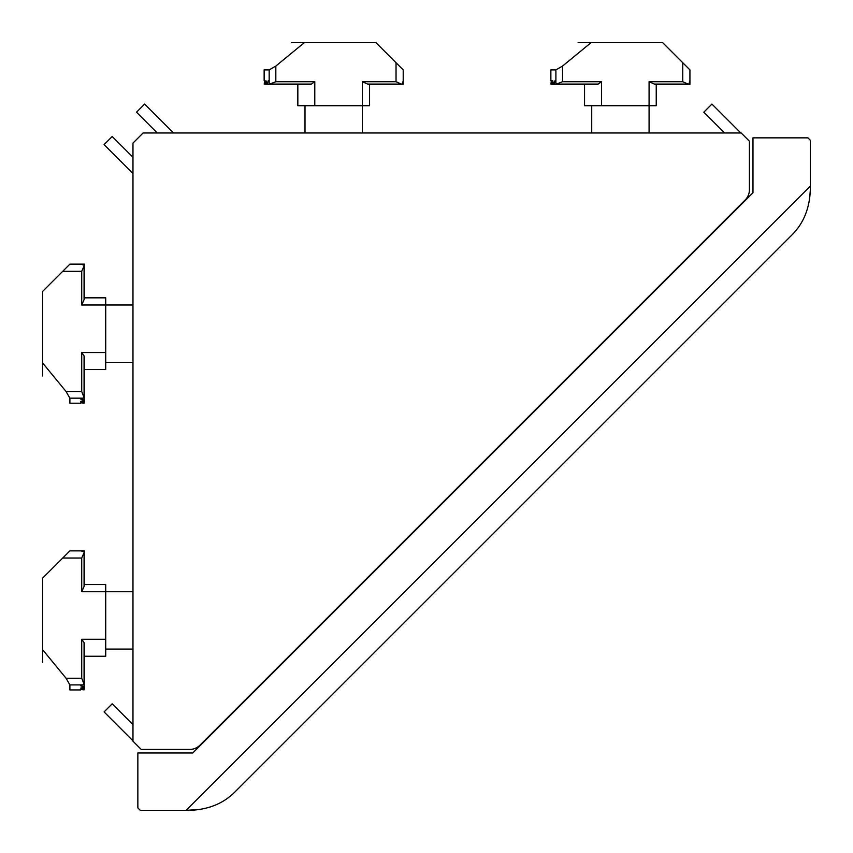 <?xml version="1.0" encoding="UTF-8"?>
<svg xmlns="http://www.w3.org/2000/svg" width="853" height="853" viewBox="0 0 853 853"><rect width="100%" height="100%" fill="white"/><g stroke="black" fill="none" stroke-linecap="round" stroke-linejoin="round"><path stroke-width="1.28" d="M745.223 199.901A14.341 14.341 0 0 0 749.414 189.771L749.414 141.193L741.193 132.972L143.101 132.972L132.972 143.101L132.972 741.193L141.193 749.424L189.771 749.424A14.341 14.341 0 0 0 199.901 745.223L745.223 199.901M173.511 132.972L144.626 104.077L136.512 112.191L157.293 132.972M132.972 157.293L112.191 136.512L104.077 144.626L132.972 173.522M132.972 724.602L112.191 703.821L104.077 711.924L132.972 740.82M740.82 132.972L711.924 104.077L703.821 112.191L724.602 132.972M656.234 105.729L656.234 84.287L656.234 105.729L656.234 84.287L656.234 105.729L584.55 105.729L584.55 84.287M689.928 80.64L689.928 84.287L688.072 84.074L688.84 84.074L689.928 81.003L689.928 69.893L662.685 42.65L591.065 42.65L562.543 66.065L555.9 69.893L550.867 69.893L550.867 80.64M555.015 80.64L553.864 84.074L556.465 84.074L555.015 80.64M553.565 84.074L552.68 80.64L551.966 84.074L553.565 84.074M601.514 105.729L601.514 81.717L598.156 84.074L556.465 84.074L562.543 81.717L601.514 81.717M550.953 84.074L551.795 84.074L551.315 80.64L550.953 84.074M591.065 42.65L578.099 42.65M688.072 84.074L682.752 81.717L649.069 81.717L654.379 84.074L688.072 84.074M655.147 84.074L654.379 84.074L655.147 84.074M689.928 81.003L689.928 84.074M369.509 105.729L369.509 84.287L369.509 105.729L369.509 84.287L369.509 105.729L297.836 105.729L297.836 84.287M403.202 80.64L403.202 84.287L401.347 84.074L402.115 84.074L403.202 81.003L403.202 69.893L375.96 42.65L304.34 42.65L275.828 66.065L269.175 69.893L264.142 69.893L264.142 80.64M268.29 80.64L267.149 84.074L269.74 84.074L268.29 80.64M266.85 84.074L265.955 80.64L265.24 84.074L266.85 84.074M314.789 105.729L314.789 81.717L311.43 84.074L269.74 84.074L275.828 81.717L314.789 81.717M264.227 84.074L265.07 84.074L264.59 80.64L264.227 84.074M304.34 42.65L291.385 42.65M401.347 84.074L396.037 81.717L362.344 81.717L367.664 84.074L401.347 84.074M368.421 84.074L367.664 84.074L368.421 84.074M403.202 81.003L403.202 84.074M105.729 297.836L84.287 297.836L105.729 297.836L84.287 297.836L105.729 297.836L105.729 369.52L84.287 369.52M80.64 264.142L84.287 264.142L84.074 265.997L84.074 265.23L81.003 264.142L69.893 264.142L42.65 291.385L42.65 363.005L66.065 391.516L69.882 398.17L69.893 403.202L80.64 403.202M80.64 399.055L84.074 400.196L84.074 397.605L80.64 399.055M84.074 400.494L80.64 401.39L84.074 402.104L84.074 400.494M105.729 352.556L81.717 352.556L84.074 355.914L84.074 397.605L81.717 391.516L81.717 352.556M84.074 403.117L84.074 402.275L80.64 402.755L84.074 403.117M42.65 363.005L42.65 375.97M84.074 265.997L81.717 271.307L81.717 305.001L84.074 299.68L84.074 265.997M84.074 298.923L84.074 299.68L84.074 298.923M81.003 264.142L84.074 264.142M105.729 584.55L84.287 584.55L105.729 584.55L84.287 584.55L105.729 584.55L105.729 656.234L84.287 656.234M80.64 550.867L84.287 550.867L84.074 552.712L84.074 551.955L81.003 550.867L69.893 550.867L42.65 578.099L42.65 649.73L66.065 678.242L69.882 684.895L69.893 689.928L80.64 689.928M80.64 685.78L84.074 686.921L84.074 684.33L80.64 685.78M84.074 687.219L80.64 688.115L84.074 688.819L84.074 687.219M105.729 639.281L81.717 639.281L84.074 642.64L84.074 684.33L81.717 678.242L81.717 639.281M84.074 689.842L84.074 689L80.64 689.48L84.074 689.842M42.65 649.73L42.65 662.685M84.074 552.712L81.717 558.033L81.717 591.726L84.074 586.406L84.074 552.712M84.074 585.638L84.074 586.406L84.074 585.638M81.003 550.867L84.074 550.867M738.666 206.458L752.975 192.789L752.975 137.855L807.919 137.855L810.35 140.287L810.35 186.103L186.103 810.35L200.615 809.433M189.792 810.35C208.718 809.604 223.923 803.302 235.407 791.456L791.456 235.407C803.302 223.923 809.604 208.708 810.35 189.792L809.433 200.604M186.103 810.35L140.287 810.35L137.855 807.919L137.855 752.975L192.799 752.975L752.975 192.789M810.35 189.792L810.35 186.103M192.799 752.975L206.458 738.666M555.9 69.893L555.9 82.965M682.752 62.727L682.752 81.717M649.069 132.972L649.069 81.717M562.543 66.065L562.543 81.717M269.175 69.893L269.175 82.965M396.037 62.727L396.037 81.717M362.344 132.972L362.344 81.717M275.828 66.065L275.828 81.717M69.893 398.17L82.965 398.17M62.717 271.307L81.717 271.307M132.972 305.001L81.717 305.001M66.065 391.516L81.717 391.516M69.893 684.895L82.965 684.895M62.717 558.033L81.717 558.033M132.972 591.726L81.717 591.726M66.065 678.242L81.717 678.242M597.526 84.287L553.714 84.287M689.928 84.287L656.234 84.287M688.488 84.287L654.805 84.287M591.726 105.729L591.726 132.972M556.806 84.287L551.88 84.287M310.801 84.287L267 84.287M403.202 84.287L369.509 84.287M401.774 84.287L368.08 84.287M305.001 105.729L305.001 132.972M270.092 84.287L265.155 84.287M84.287 356.543L84.287 400.356M84.287 264.142L84.287 297.836M84.287 265.582L84.287 299.264M105.729 362.344L132.972 362.344M84.287 397.253L84.287 402.189M84.287 643.269L84.287 687.07M84.287 550.867L84.287 584.55M84.287 552.296L84.287 585.99M105.729 649.069L132.972 649.069M84.287 683.978L84.287 688.915"/></g></svg>
